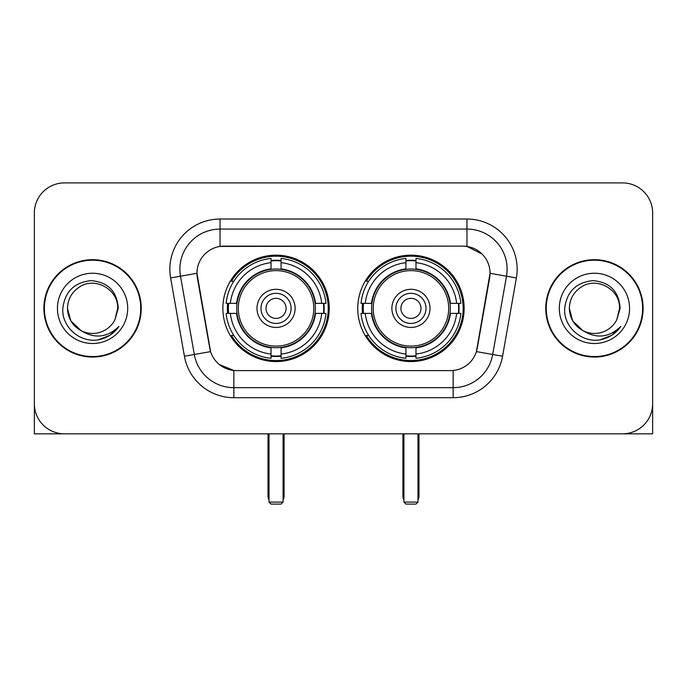 <?xml version="1.0" encoding="UTF-8"?>
<svg xmlns="http://www.w3.org/2000/svg" width="687" height="687" viewBox="0 0 687 687"><rect width="100%" height="100%" fill="white"/><g stroke="black" fill="none" stroke-linecap="round" stroke-linejoin="round"><path stroke-width="1.03" d="M357.755 308.369A53.2 53.2 0 0 0 410.955 361.568A53.2 53.2 0 0 0 464.146 308.369A53.2 53.2 0 0 0 410.955 255.169A53.2 53.2 0 0 0 357.755 308.369M222.854 308.369A53.2 53.2 0 0 0 276.045 361.568A53.2 53.2 0 0 0 329.245 308.369A53.2 53.2 0 0 0 276.045 255.169A53.2 53.2 0 0 0 222.854 308.369M196.954 273.237A27.102 27.102 0 0 0 197.367 277.943L209.758 348.206A27.102 27.102 0 0 0 236.448 370.602L450.552 370.602A27.102 27.102 0 0 0 477.242 348.206L489.633 277.943A27.102 27.102 0 0 0 462.944 246.135L224.056 246.135A27.102 27.102 0 0 0 196.954 273.237L197.255 269.227M227.629 313.392A48.683 48.683 0 0 1 227.629 303.353M362.53 313.392A48.683 48.683 0 0 1 362.53 303.353M43.882 308.369A48.683 48.683 0 0 0 92.565 357.051A48.683 48.683 0 0 0 141.247 308.369A48.683 48.683 0 0 0 92.565 259.686A48.683 48.683 0 0 0 43.882 308.369M545.753 308.369A48.683 48.683 0 0 0 594.435 357.051A48.683 48.683 0 0 0 643.118 308.369A48.683 48.683 0 0 0 594.435 259.686A48.683 48.683 0 0 0 545.753 308.369M220.038 219.033L466.962 219.033A50.185 50.185 0 0 1 516.384 277.934L502.575 356.227A50.185 50.185 0 0 1 453.154 397.704L233.846 397.704A50.185 50.185 0 0 1 184.425 356.227L170.616 277.934A50.185 50.185 0 0 1 220.038 219.033L220.038 229.072L466.962 229.072A40.147 40.147 0 0 1 506.499 276.2L492.691 354.483A40.147 40.147 0 0 1 453.154 387.666L233.846 387.666A40.147 40.147 0 0 1 194.309 354.483L180.501 276.2A40.147 40.147 0 0 1 220.038 229.072L220.038 246.435L462.944 246.135L466.962 246.435L482.102 254.07M450.552 370.602L236.448 370.602M233.846 397.704L233.846 370.473L219.376 364.557M506.499 276.2L490.046 273.297L476.409 351.615L492.691 354.483L506.499 276.2L516.384 277.934M184.425 356.227L210.591 351.615L196.954 273.297L180.501 276.2A40.147 40.147 0 0 1 179.891 269.227M477.242 348.206L477.079 349.056M209.921 349.056L209.758 348.206M652.65 213.013A30.108 30.108 0 0 0 622.542 182.905L64.458 182.905A30.108 30.108 0 0 0 34.35 213.013L34.35 403.724A30.108 30.108 0 0 0 64.458 433.832L622.542 433.832A30.108 30.108 0 0 0 652.65 403.724L652.65 213.013L652.65 433.832L536.221 433.832M34.35 213.013L34.35 433.832L150.779 433.832M622.542 182.905L64.458 182.905M64.458 433.832L622.542 433.832M140.749 308.369A48.176 48.176 0 0 0 92.565 260.193A48.176 48.176 0 0 0 44.389 308.369A48.176 48.176 0 0 0 92.565 356.544A48.176 48.176 0 0 0 140.749 308.369M81.118 330.696L70.838 320.915L67.472 308.369C67.815 298.905 71.998 291.666 80.018 286.634C95.656 276.621 118.516 289.82 117.657 308.369L114.909 319.79L118.267 308.369C117.125 291.348 108.022 282.099 90.95 280.622C74.29 282.443 64.913 291.692 62.826 308.369C61.521 326.995 79.898 342.942 98.129 339.876C106.897 338.184 113.844 333.71 118.971 326.428C107.395 337.557 94.84 339.009 81.306 330.791A25.093 25.093 0 0 0 114.909 319.79L117.657 308.712M81.306 330.791C72.53 325.956 67.919 318.476 67.472 308.369M57.433 308.369A35.131 35.131 0 0 0 92.565 343.5A35.131 35.131 0 0 0 127.696 308.369A35.131 35.131 0 0 0 92.565 273.237A35.131 35.131 0 0 0 57.433 308.369M118.903 326.54L110.006 335.187M109.8 335.325L98.275 339.85M642.611 308.369A48.176 48.176 0 0 0 594.435 260.193A48.176 48.176 0 0 0 546.251 308.369A48.176 48.176 0 0 0 594.435 356.544A48.176 48.176 0 0 0 642.611 308.369M582.825 330.619L572.7 320.915L569.343 308.369C569.678 298.905 573.86 291.666 581.889 286.634C597.527 276.621 620.378 289.82 619.528 308.369L616.78 319.79L620.129 308.369C618.987 291.348 609.884 282.099 592.821 280.622C576.153 282.443 566.784 291.692 564.697 308.369C563.392 326.995 581.769 342.942 599.991 339.876C608.759 338.184 615.707 333.71 620.842 326.428C609.257 337.557 596.702 339.009 583.169 330.791L583.143 330.782M619.528 308.712L616.78 319.79A25.093 25.093 0 0 1 583.169 330.791C574.401 325.956 569.789 318.476 569.343 308.369M559.304 308.369A35.131 35.131 0 0 0 594.435 343.5A35.131 35.131 0 0 0 629.567 308.369A35.131 35.131 0 0 0 594.435 273.237A35.131 35.131 0 0 0 559.304 308.369M620.765 326.54L611.877 335.187M611.662 335.325L600.146 339.85M315.075 313.392A39.348 39.348 0 0 0 281.069 269.347L281.069 268.866L281.069 269.347A39.348 39.348 0 0 0 237.024 313.392A39.348 39.348 0 0 0 315.075 313.392L315.548 313.392L315.075 313.392A39.348 39.348 0 0 1 281.069 347.39L281.069 354.063A45.969 45.969 0 0 0 321.748 313.392L325.982 313.392A50.185 50.185 0 0 1 281.069 358.305L281.069 354.063M228.634 313.392A47.678 47.678 0 0 1 228.634 303.353M281.069 260.957A47.678 47.678 0 0 0 271.03 260.957M323.465 303.353A47.678 47.678 0 0 1 323.465 313.392M321.748 303.353L325.982 303.353A50.185 50.185 0 0 0 281.069 258.432L281.069 268.866A39.82 39.82 0 0 1 315.548 303.353L321.748 303.353A45.969 45.969 0 0 0 281.069 262.674M230.351 313.392L226.117 313.392A50.185 50.185 0 0 0 271.03 358.305L271.03 347.871A39.82 39.82 0 0 1 236.551 313.392L230.351 313.392A45.969 45.969 0 0 0 271.03 354.063M321.748 313.392L315.548 313.392A39.82 39.82 0 0 1 281.069 347.871L281.069 347.39M315.075 303.353L315.548 303.353L315.075 303.353M237.024 313.392L236.551 313.392L237.024 313.392A39.348 39.348 0 0 0 271.03 347.39M281.069 355.78A47.678 47.678 0 0 1 271.03 355.78M271.03 262.674L271.03 258.432A50.185 50.185 0 0 0 226.117 303.353L236.551 303.353A39.82 39.82 0 0 1 271.03 268.866L271.03 262.674A45.969 45.969 0 0 0 230.351 303.353M271.03 269.347L271.03 268.866L271.03 269.347M313.787 308.369A37.742 37.742 0 0 1 276.045 346.111A37.742 37.742 0 0 1 238.312 308.369A37.742 37.742 0 0 1 276.045 270.626A37.742 37.742 0 0 1 313.787 308.369M295.118 308.369A19.073 19.073 0 0 0 276.045 289.296A19.073 19.073 0 0 0 256.981 308.369A19.073 19.073 0 0 0 276.045 327.441A19.073 19.073 0 0 0 295.118 308.369M291.108 308.369A15.054 15.054 0 0 0 276.045 293.315A15.054 15.054 0 0 0 260.991 308.369A15.054 15.054 0 0 0 276.045 323.422A15.054 15.054 0 0 0 291.108 308.369M286.084 308.369A10.039 10.039 0 0 1 276.045 318.407A10.039 10.039 0 0 1 266.015 308.369A10.039 10.039 0 0 1 276.045 298.33A10.039 10.039 0 0 1 286.084 308.369A10.039 10.039 0 0 1 276.045 318.407A10.039 10.039 0 0 1 266.015 308.369A10.039 10.039 0 0 1 276.045 298.33A10.039 10.039 0 0 1 286.084 308.369M233.812 281.266L231.442 281.266A52.195 52.195 0 0 1 328.24 308.369A52.195 52.195 0 0 1 231.442 335.471L233.812 335.471M269.021 433.832L269.021 502.094L283.078 502.094L283.078 433.832M269.021 502.094L271.03 504.095L281.069 504.095L283.078 502.094M449.976 313.392A39.348 39.348 0 0 0 415.97 269.347L415.97 268.866L415.97 269.347A39.348 39.348 0 0 0 371.925 313.392A39.348 39.348 0 0 0 449.976 313.392L450.449 313.392L449.976 313.392A39.348 39.348 0 0 1 415.97 347.39L415.97 354.063A45.969 45.969 0 0 0 456.649 313.392L460.883 313.392A50.185 50.185 0 0 1 415.97 358.305L415.97 354.063M363.535 313.392A47.678 47.678 0 0 1 363.535 303.353M415.97 260.957A47.678 47.678 0 0 0 405.931 260.957M458.366 303.353A47.678 47.678 0 0 1 458.366 313.392M456.649 303.353L460.883 303.353A50.185 50.185 0 0 0 415.97 258.432L415.97 268.866A39.82 39.82 0 0 1 450.449 303.353L456.649 303.353A45.969 45.969 0 0 0 415.97 262.674M365.252 313.392L361.018 313.392A50.185 50.185 0 0 0 405.931 358.305L405.931 347.871A39.82 39.82 0 0 1 371.452 313.392L365.252 313.392A45.969 45.969 0 0 0 405.931 354.063M456.649 313.392L450.449 313.392A39.82 39.82 0 0 1 415.97 347.871L415.97 347.39M449.976 303.353L450.449 303.353L449.976 303.353M371.925 313.392L371.452 313.392L371.925 313.392A39.348 39.348 0 0 0 405.931 347.39M415.97 355.78A47.678 47.678 0 0 1 405.931 355.78M405.931 262.674L405.931 258.432A50.185 50.185 0 0 0 361.018 303.353L371.452 303.353A39.82 39.82 0 0 1 405.931 268.866L405.931 262.674A45.969 45.969 0 0 0 365.252 303.353M405.931 269.347L405.931 268.866L405.931 269.347M448.688 308.369A37.742 37.742 0 0 1 410.955 346.111A37.742 37.742 0 0 1 373.213 308.369A37.742 37.742 0 0 1 410.955 270.626A37.742 37.742 0 0 1 448.688 308.369M430.019 308.369A19.073 19.073 0 0 0 410.955 289.296A19.073 19.073 0 0 0 391.882 308.369A19.073 19.073 0 0 0 410.955 327.441A19.073 19.073 0 0 0 430.019 308.369M426.009 308.369A15.054 15.054 0 0 0 410.955 293.315A15.054 15.054 0 0 0 395.892 308.369A15.054 15.054 0 0 0 410.955 323.422A15.054 15.054 0 0 0 426.009 308.369M420.985 308.369A10.039 10.039 0 0 1 410.955 318.407A10.039 10.039 0 0 1 400.916 308.369A10.039 10.039 0 0 1 410.955 298.33A10.039 10.039 0 0 1 420.985 308.369A10.039 10.039 0 0 1 410.955 318.407A10.039 10.039 0 0 1 400.916 308.369A10.039 10.039 0 0 1 410.955 298.33A10.039 10.039 0 0 1 420.985 308.369M368.713 281.266L366.343 281.266A52.195 52.195 0 0 1 463.141 308.369A52.195 52.195 0 0 1 366.343 335.471L368.713 335.471M403.922 433.832L403.922 502.094L417.979 502.094L417.979 433.832M403.922 502.094L405.931 504.095L415.97 504.095L417.979 502.094M466.962 219.033L466.962 246.435M453.154 370.473L453.154 397.704M170.616 277.934L180.501 276.2M492.691 354.483L502.575 356.227M268.016 433.832L268.016 496.066L269.021 496.066M276.045 318.407A10.039 10.039 0 0 1 266.015 308.369A10.039 10.039 0 0 1 276.045 298.33M283.078 496.066L284.083 496.066L284.083 433.832M271.03 356.235A48.124 48.124 0 0 0 281.069 356.235M323.912 313.392A48.124 48.124 0 0 0 323.912 303.353M281.069 260.502A48.124 48.124 0 0 0 271.03 260.502M402.917 433.832L402.917 496.066L403.922 496.066M410.955 318.407A10.039 10.039 0 0 1 400.916 308.369A10.039 10.039 0 0 1 410.955 298.33M417.979 496.066L418.984 496.066L418.984 433.832M405.931 356.235A48.124 48.124 0 0 0 415.97 356.235M458.813 313.392A48.124 48.124 0 0 0 458.813 303.353M415.97 260.502A48.124 48.124 0 0 0 405.931 260.502M268.016 496.066A8.029 8.029 0 0 0 269.021 499.956M283.078 499.956A8.029 8.029 0 0 0 284.083 496.066M402.917 496.066A8.029 8.029 0 0 0 403.922 499.956M417.979 499.956A8.029 8.029 0 0 0 418.984 496.066"/></g></svg>
